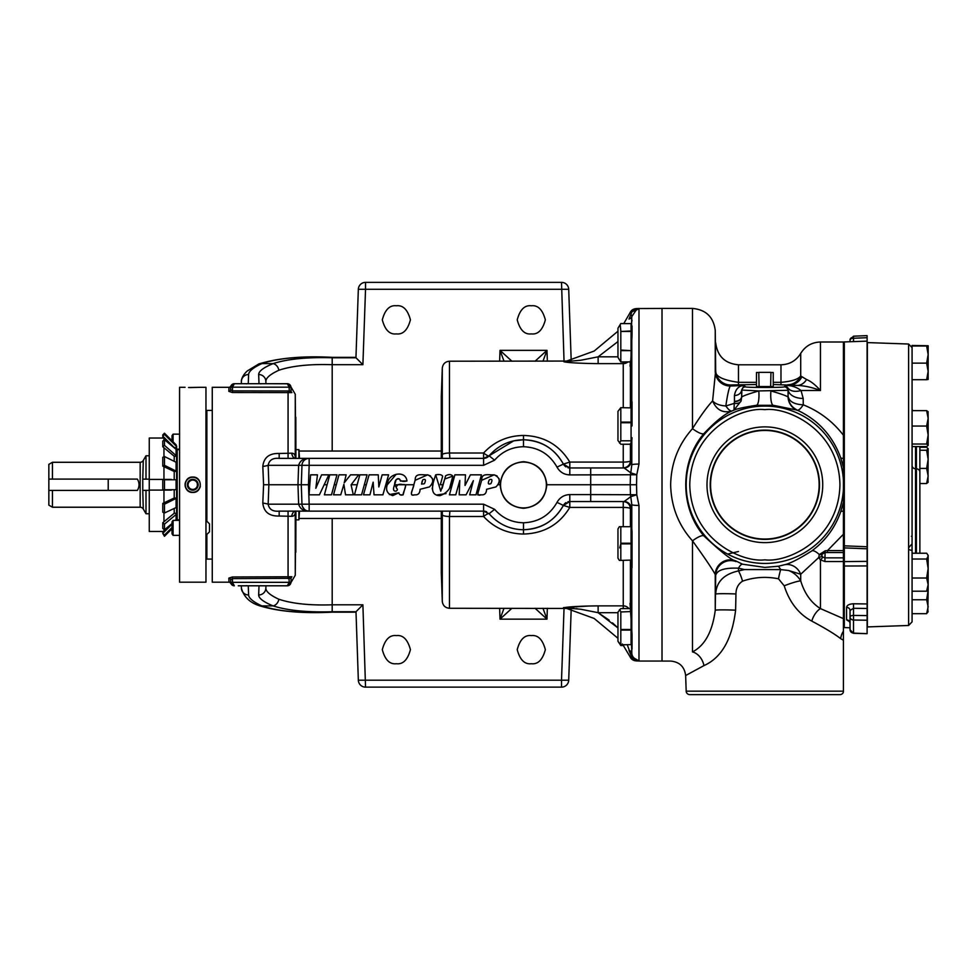 <?xml version="1.0" encoding="UTF-8"?>
<svg xmlns="http://www.w3.org/2000/svg" width="977" height="977" viewBox="0 0 977 977"><rect width="100%" height="100%" fill="white"/><g stroke="black" fill="none" stroke-linecap="round" stroke-linejoin="round"><path stroke-width="1.47" d="M919.87 482.491L919.87 487.01M927.686 554.557L928.15 556.121L926.648 559.027L928.15 568.516L926.648 578.018L928.15 584.6L926.648 591.195L928.15 589.058L928.15 555.363L926.648 553.226L912.078 553.226L912.078 543.017L911.981 550.564L908.61 549.465L908.61 547.804L912.078 543.786L912.078 410.621L926.648 410.621L928.15 418.327L928.065 411.598M911.358 536.275L912.078 536.336L912.078 465.565A3.603 3.212 0 0 0 915.547 468.777L915.547 553.226M912.078 410.902L912.078 345.479L928.15 345.736L926.648 346.017L928.15 354.566L928.15 345.736M908.61 625.475L908.61 344.026L867.356 342.585L867.356 626.916L908.61 625.475L912.078 621.873L912.078 589.998M853.483 337.248A3.603 2.54 180 0 0 850.039 339.801L850.039 341.718L850.039 339.801A3.603 1.527 180 0 1 853.519 338.274L853.519 336.406M850.039 610.43L850.039 616.939A3.603 3.09 0 0 0 853.519 620.029L867.1 620.212L867.1 603.957L867.1 608.463L853.519 608.292L850.039 610.43A3.603 3.09 0 0 0 846.571 607.352C846.986 605.154 849.306 603.969 853.519 603.786L867.1 603.957L867.1 546.851M853.483 632.253L853.519 633.096L867.1 633.694L853.483 633.304L850.039 629.713L850.039 616.939A3.603 1.527 0 0 1 853.519 615.412L867.1 615.608L867.1 619.955M843.42 691.972L843.42 640.253L843.42 691.972A3.603 3.603 0 0 1 839.939 694.635L689.774 694.635A3.603 3.603 0 0 1 686.184 691.166L685.634 675.547C684.511 666.717 679.516 661.893 670.649 661.075L662.015 661.075L662.015 484.775M176.605 446.098L176.605 447.295L176.08 444.828L164.466 433.226L162.78 434.912L162.78 436.121L174.211 447.539L176.605 447.539L176.605 489.733L174.211 489.733L174.211 498.038L162.78 503.399L162.78 512.204L164.466 512.998L176.08 507.576L176.605 498.038L176.605 520.362M52.453 462.28L52.453 479.096L48.85 479.096L48.85 464.356L52.453 462.28L140.163 462.28A3.603 3.603 0 0 0 143.277 460.485L146 455.783L149.261 455.783M143.277 460.485L142.764 479.145L149.261 479.145M149.261 490.356L142.764 490.356L142.764 479.145M52.453 479.096L137.378 479.096C139.564 482.858 139.564 486.619 137.378 490.405L52.453 490.405L52.453 507.222L140.163 507.222A3.603 3.603 0 0 1 143.277 509.029L146 513.731L149.261 513.731M212.265 559.076L206.868 559.076A0.904 0.904 0 0 0 205.964 559.98M212.265 410.425L206.868 410.425A0.904 0.904 0 0 1 205.964 409.522M764.857 430.112A54.639 54.639 0 0 0 710.218 484.751A54.639 54.639 0 0 0 764.857 539.389A54.639 54.639 0 0 0 819.495 484.751A54.639 54.639 0 0 0 764.857 430.112M764.857 430.466A54.285 54.285 0 0 0 710.572 484.751A54.285 54.285 0 0 0 764.857 539.035A54.285 54.285 0 0 0 819.141 484.751A54.285 54.285 0 0 0 764.857 430.466M867.1 565.939L844.311 566.025L844.311 627.576L850.039 627.784M849.575 621.677L846.571 619.809L846.571 607.352M867.1 341.132L867.1 546.766L844.311 545.825L844.311 341.926L867.1 341.132L867.1 335.807M773.234 386.562L756.479 386.562M764.857 542.626A57.863 57.863 0 0 1 706.994 484.751A57.863 57.863 0 0 1 764.857 426.888A57.863 57.863 0 0 1 822.732 484.751A57.863 57.863 0 0 1 764.857 542.626M844.311 342.329L843.42 342.329M840.696 457.724A14.997 2.882 -19.2 0 0 843.42 458.311L843.42 480.391L843.42 467.372L840.696 457.724C832.575 435.718 818.115 419.866 797.293 410.157C798.673 410.462 800.664 408.691 803.265 404.808C819.471 411.354 832.856 421.502 843.42 435.253L843.42 342.011L820.448 342.011L820.448 390.519C812.363 387.429 804.694 385.732 797.427 385.439A14.997 11.663 92.5 0 0 806.562 379.516C810.861 381.25 815.49 384.926 820.448 390.519L801.03 390.519L803.192 398.445L803.265 404.808C794.545 404.405 789.563 401.779 788.292 396.931C788.61 402.842 791.614 407.238 797.293 410.157L773.283 405.308L756.442 405.308C744.669 407.091 737.183 408.679 733.983 410.096L731.944 410.999C724.714 413.967 715.384 421.478 703.953 433.556C679.638 461.767 679.76 507.906 703.953 535.958C721.514 552.286 732.066 560.578 735.608 560.835L742.52 564.193L764.857 567.405L778.498 566.22L784.213 564.804C789.538 563.778 798.722 559.162 811.777 550.93C825.394 540.867 835.03 527.824 840.696 511.789L843.42 502.129L843.42 489.123L843.42 511.191A14.997 2.882 19.2 0 0 840.696 511.789M843.42 550.588L843.42 534.248L827.495 550.588L843.42 550.588L843.42 561.519L824.942 561.519L820.448 559.87L818.702 557.549A3.603 1.71 -17.3 0 0 821.962 555.925L821.987 554.313L824.942 552.53L827.495 552.53L827.495 550.588L825.174 550.82L819.3 554.57A3.603 1.893 21.5 0 0 821.987 554.313M844.311 627.173L843.42 627.173M844.311 564.498L844.311 547.816M756.442 405.308A14.997 3.884 -95.5 0 0 758.799 390.934L741.628 390.043L741.653 397.089C742.838 395.966 748.553 393.914 758.799 390.934L787.841 390.299A3.603 3.59 -136 0 0 784.25 386.831C784.665 387.674 745.036 387.674 745.475 386.831L744.144 385.451L741.628 390.043A7.193 5.703 -0.6 0 1 734.448 395.502C735.534 389.127 738.771 385.781 744.144 385.451L730.234 386.025C728.879 388.37 727.413 395.026 725.838 405.968C719.719 405.565 715.311 403.88 712.599 400.912L715.689 370.442A14.997 14.985 -150.5 0 0 730.674 384.999L756.479 384.498M778.498 566.22L780.721 569.591A14.997 2.528 -80 0 0 778.498 578.799C766.163 576.332 754.171 577.126 742.52 581.168A14.997 4.055 -105.8 0 0 738.465 570.922L744.523 569.567L738.465 568.187L738.465 570.922C723.957 574.134 716.361 581.865 715.689 594.089A14.997 0.708 -178.5 0 1 735.95 593.967L735.608 610.185A14.997 0.721 -178.4 0 0 715.249 610.283C712.428 631.679 704.832 645.565 692.485 651.915C663.713 663.798 663.713 663.798 692.485 651.915A14.997 11.199 -112.1 0 1 703.953 665.606L685.634 675.547M703.953 535.958A14.997 3.749 -39.5 0 0 692.485 540.831C678.404 525.101 671.126 506.416 670.649 484.751C671.089 463.171 678.368 444.486 692.485 428.671A14.997 3.749 -140.5 0 0 703.953 433.556M179.573 434.154L173.076 434.154L173.076 441.812M179.573 449.151L176.605 449.151M179.573 520.362L173.076 520.362L173.076 535.347L179.573 535.347M192.774 477.264A7.486 7.486 0 0 1 200.261 484.751A7.486 7.486 0 0 1 192.774 492.237A7.486 7.486 0 0 1 185.288 484.751A7.486 7.486 0 0 1 192.774 477.264M198.221 490.198A7.706 7.706 0 0 0 199.186 489.025M199.894 487.694A7.706 7.706 0 0 0 200.334 486.253M199.174 480.464A7.706 7.706 0 0 0 198.221 479.304M197.049 478.339A7.706 7.706 0 0 0 195.718 477.631M173.076 434.154L172.025 435.657L172.025 440.761M173.076 520.362L172.025 521.852L172.025 533.845L173.076 535.347M179.573 449.64L177.216 449.64L177.216 519.862L179.573 519.862M188.085 484.751L188.085 487.462L192.774 490.161L195.119 488.805A4.69 4.69 0 0 1 188.085 484.751A4.69 4.69 0 0 1 195.119 480.696L192.774 479.341A5.41 5.41 0 0 0 188.085 487.462A5.41 5.41 0 0 0 197.452 487.462A5.41 5.41 0 0 0 192.774 479.341L188.085 482.052L188.085 487.462L192.774 490.161L197.452 487.462L197.452 482.052L192.774 479.341L188.085 482.247M174.211 471.464L176.605 471.464L176.605 462.524L164.466 456.503L162.78 457.297L162.78 466.114L174.211 471.464L174.211 479.78L176.605 479.78L176.605 498.038L174.211 498.038M176.605 519.263L177.216 519.862M176.605 450.238L177.216 449.64M171.329 490.088L149.261 490.088L149.261 438.038L163.953 438.038L168.813 442.154L163.953 438.038L163.953 440.126M163.953 447.735L163.953 456.748M163.953 466.664L163.953 479.414L171.329 479.414M163.953 490.088L163.953 502.837M163.953 512.754L163.953 521.767M163.953 529.375L163.953 531.464L168.813 527.348L163.953 531.464L149.261 531.464L149.261 490.088M174.211 508.443L174.211 513.267L162.78 522.744L162.78 528.398L164.466 529.803L172.025 523.55M174.211 456.235L176.605 456.235L176.08 449.322L164.466 439.699L162.78 441.103L162.78 446.758L174.211 456.235L174.211 461.059M172.025 524.148L162.78 533.393L164.466 536.275L172.025 528.74M146 490.356L146 513.731M52.453 490.405L48.85 490.405L48.85 505.146L52.453 507.222M191.272 492.31A7.706 7.706 0 0 0 192.774 492.457C182.833 492.933 182.821 476.581 192.774 477.045A7.706 7.706 0 0 0 186.363 480.476M185.654 481.808A7.706 7.706 0 0 0 187.328 490.198M188.488 491.162A7.706 7.706 0 0 0 189.819 491.871M189.843 387.564L200.48 387.307L188.512 387.515M205.964 535.347L209.505 531.806L209.505 523.892L205.964 520.362M192.774 477.045C202.703 476.568 202.727 492.921 192.774 492.457M185.068 387.307L179.573 387.307L179.573 582.194L205.964 582.194L205.964 387.307L200.48 387.307M298.913 511.142L298.913 519.862L295.921 519.862M295.811 552.274L295.921 511.142M295.262 458.457L295.164 457.712L295.909 458.421L295.811 417.228M298.913 458.372L298.913 449.64L299.512 458.372M299.512 511.142L298.913 519.862M299.512 518.457L441.299 518.457M299.512 451.044L441.299 451.044M290.926 582.634L295.262 575.258L295.811 511.142M295.811 458.372L295.262 394.256L295.262 457.883M230.682 388.492L230.731 387.185L234.321 383.705A3.603 3.603 0 0 0 230.731 387.185L230.682 386.11A1.795 1.795 0 0 1 228.984 387.307L212.265 387.307L212.265 582.194L228.984 582.194L228.838 578.128L232.404 576.98L291.867 576.748M228.984 582.048L228.984 582.194A1.795 1.795 0 0 1 230.682 583.403L234.077 585.797M306.876 510.763L309.159 511.142A7.193 7.193 0 0 1 301.966 504.193L268.162 504.193C269.127 509.396 272.803 511.704 279.178 511.142L279.178 516.027C269.237 516.296 263.79 511.985 262.813 503.094L263.582 484.751L268.883 484.751L268.162 504.193A7.193 1.343 7.1 0 0 262.813 503.094M247.169 383.705L248.268 383.705L248.598 374.521C248.805 371.272 253.214 367.633 261.824 363.603A7.193 5.874 65.1 0 0 258.795 363.969L258.795 363.969C278.152 357.997 302.614 355.787 332.192 357.338L355.958 357.338L332.192 357.338C301.478 356.031 278.018 358.107 261.824 363.603L273.12 363.603A7.193 5.63 68 0 1 278.872 370.246C292.172 365.813 309.953 363.969 332.192 364.702L332.192 451.044M630.959 608.598L620.81 608.598L617.965 612.127L617.965 641.315L620.81 644.844L631.069 644.612L620.81 644.844M631.069 644.612L631.069 630.092L620.81 630.092L620.81 644.612M620.81 630.092L620.81 629.469L631.069 629.469L631.069 630.092M620.81 611.968L631.069 611.565L620.81 611.968L620.81 629.469M619.467 609.66L620.81 611.565M619.333 526.701L631.069 526.701L619.333 526.701L617.965 528.96L617.965 558.148L619.333 560.407L620.81 560.407L619.333 560.407M620.81 560.407L631.069 560.09L620.81 560.407M619.736 547.877L620.81 543.871L620.81 560.09M631.069 543.871L620.81 543.871L620.81 543.236L631.069 543.236L631.069 560.09M620.81 527.018L620.81 543.236M617.965 641.315L620.81 645.528L623.387 645.382M620.517 644.686L620.81 645.382M620.81 407.665L631.069 407.873L620.81 407.665L617.965 411.354L617.965 440.542L620.81 444.23L631.069 444.23L631.069 440.798L620.81 440.798L619.516 443.082M620.81 440.798L631.069 440.798M631.069 440.395L631.069 422.736L620.81 422.736L620.81 440.395M620.81 422.736L620.81 422.113L631.069 422.113L631.069 422.736M620.81 407.873L620.81 422.113M631.069 358.437L631.069 350.645L620.81 350.645L620.81 331.472L631.069 331.472L631.069 323.607L620.81 323.607L617.965 328.187L617.965 357.374L620.81 361.954L630.91 361.881M620.81 350.645L620.81 361.881M620.81 331.472L631.069 330.971M620.224 324.462L620.81 330.971M441.299 511.142L441.299 572.864L442.288 601.343C442.837 605.581 445.231 607.889 449.481 608.28L567.979 608.439M442.312 511.142L442.288 601.343M396.357 333.902C389.713 334.708 385.023 330.018 382.3 319.845C385.023 309.672 389.713 304.983 396.357 305.777C403.012 304.983 407.69 309.672 410.425 319.845C407.69 330.018 403.012 334.708 396.357 333.902M531.293 333.902C524.637 334.708 519.947 330.018 517.224 319.845C519.947 309.672 524.637 304.983 531.293 305.777C537.936 304.983 542.626 309.672 545.349 319.845C542.626 330.018 537.936 334.708 531.293 333.902M531.293 663.725C524.637 664.519 519.947 659.841 517.224 649.656C519.947 639.483 524.637 634.806 531.293 635.6C537.936 634.806 542.626 639.483 545.349 649.656C542.626 659.841 537.936 664.519 531.293 663.725M396.357 663.725C389.713 664.519 385.023 659.841 382.3 649.656C385.023 639.483 389.713 634.806 396.357 635.6C403.012 634.806 407.69 639.483 410.425 649.656C407.69 659.841 403.012 664.519 396.357 663.725M523.464 508.321C509.286 506.794 501.506 498.942 500.126 484.751C501.738 470.816 509.518 463.135 523.464 461.681C537.411 463.135 545.19 470.816 546.802 484.751C545.422 498.942 537.643 506.794 523.464 508.321M523.464 462.084A22.923 22.923 0 0 0 500.542 485.007A22.923 22.923 0 0 0 523.464 507.918A22.923 22.923 0 0 0 546.375 485.007A22.923 22.923 0 0 0 523.464 462.084M630.983 407.665L632.034 401.791L632.034 425.948M632.034 325.927L632.034 335.258L632.034 325.927L631.069 325.927M630.031 603.346L632.034 634.256L632.034 649.131L632.034 643.574L631.069 643.574M623.241 526.701L623.241 501.543C627.552 501.995 629.957 504.376 630.434 508.687L630.434 525.931L630.971 518.25L632.034 531.793L632.034 567.722L630.922 560.407M632.034 437.708L630.971 451.252L630.434 443.57M513.694 440.859L489.098 455.807C488.427 456.222 486.595 455.294 483.591 453.023C494.215 441.592 507.515 435.73 523.489 435.449C543.92 436.023 559.357 444.901 569.799 462.084L623.241 462.084L623.241 467.959C627.722 467.36 630.116 464.979 630.434 460.814L631.289 460.802L631.789 464.869L630.8 472.831A7.193 6.314 90 0 0 630.458 474.907L630.214 484.751L636.54 484.751L636.772 494.753L638.982 505.451A7.193 0.843 180 0 1 631.789 504.633L631.289 508.699A7.193 7.193 90 0 0 624.095 501.543L569.799 501.543A7.193 7.193 0 0 0 567.857 501.812M630.177 312.493C631.411 309.819 633.951 308.5 637.81 308.549L662.015 308.451L662.015 484.726M919.87 553.226L919.87 446.587M928.028 482.455L928.15 448.553L926.648 450.263L928.15 459.337L926.648 468.41L928.15 475.982L926.648 483.554L928.15 482.052M927.845 612.335L928.15 590.377L926.648 599.744L928.15 606.705L926.648 613.678L928.15 611.284M928.15 445.304L928.15 418.327L926.648 426.045L928.15 435.034L926.648 444.022L928.15 445.451L926.648 446.587L912.078 446.587M928.15 379.442L928.15 354.566L926.648 363.126L928.15 371.419L926.648 379.699L928.15 379.455M919.87 447.258L926.648 447.258L928.15 448.761M928.126 589.107L928.15 590.377M928.15 411.891L926.648 410.621M926.648 578.018L912.078 578.018L912.078 550.185M926.648 591.195L912.078 591.195L912.078 578.018M926.648 613.678L912.078 613.678M912.078 346.017L926.648 346.017M912.078 426.045L926.648 426.045M926.648 379.699L912.078 379.699M926.648 450.263L919.87 450.263M926.648 468.41L919.87 468.41M926.648 483.554L919.87 483.554M926.648 599.744L912.078 599.744M926.648 559.027L912.078 559.027M926.648 444.022L912.078 444.022M926.648 363.126L912.078 363.126M759.092 387.21L758.787 372.518L756.479 372.518L756.479 387.002M758.787 387.039L757.517 387.039M758.787 372.518L756.479 372.518M773.234 387.002L773.234 372.518L770.938 372.518L770.633 387.21M772.196 387.039L770.938 387.039M773.234 372.518L770.938 372.518M759.092 372.347L770.633 372.347M867.1 633.694L867.1 620.212M850.039 629.713A3.603 3.395 0 0 0 853.519 633.096L853.519 603.786M849.477 621.384L850.039 623.204A3.603 3.395 0 0 0 846.571 619.809M784.25 386.831L785.593 385.439C791.504 385.402 796.658 387.1 801.03 390.519A14.997 9.22 152.6 0 1 787.999 388.003L785.593 385.439L797.427 385.439L773.234 384.498M867.1 561.372L844.311 561.592M844.311 564.401L844.311 566.025M844.311 545.825L844.311 547.169M806.562 379.516L800.713 375.986C798.233 379.308 791.663 381.421 780.977 382.325L780.977 364.8C789.587 364.519 796.157 360.721 800.713 353.405L800.713 375.986A14.997 14.325 -83.5 0 1 787.731 384.767M773.283 405.308A14.997 3.884 -84.5 0 1 770.914 390.934C781.282 393.963 786.998 396.015 788.073 397.077L787.999 388.003M797.098 410.303A14.997 14.985 -124.3 0 1 788.073 397.077L788.219 389.908A14.997 9.062 179.5 0 0 803.192 398.445M824.942 561.519L824.942 557.855L822.695 557.049A3.603 1.356 131.2 0 1 820.448 559.87L820.448 608.598L843.42 618.636L843.42 561.519M822.695 557.049L821.962 555.925M727.633 554.069L738.465 551.504M780.977 364.8L738.465 364.8L738.465 382.325C722.308 380.053 714.712 376.096 715.689 370.442L715.249 330.421L715.249 371.602A14.997 14.802 -172.9 0 0 730.234 386.025M745.475 386.831A3.603 3.59 136 0 0 741.873 390.299L741.653 396.711A7.193 4.848 0.2 0 1 734.472 401.303L734.448 395.502M734.472 401.632A7.193 4.8 179.6 0 0 741.653 397.089L741.116 400.936A7.193 4.47 12.6 0 1 734.264 403.379L734.472 401.303M662.015 308.427L692.485 308.427L692.485 428.671C700.35 416.141 707.055 406.884 712.599 400.912C716.544 410.084 722.992 413.442 731.944 410.999C730.442 411.305 728.415 409.632 725.838 405.968L734.264 403.379L733.983 410.096L741.116 400.936M843.42 557.855L824.942 557.855L825.174 550.82M811.777 550.93A14.997 4.787 54 0 1 819.3 554.57L818.702 557.549L800.713 574.256L788.61 570.495C793.751 572.559 797.794 576.015 800.713 580.863C804.523 593.454 811.105 602.699 820.448 608.598A14.997 8.353 -67.4 0 0 811.777 621.091C798.673 614.032 789.477 602.272 784.213 585.821L778.498 578.799M742.52 564.193A14.997 3.92 106.3 0 0 738.465 568.187C724.849 567.661 717.252 570.018 715.689 575.258L715.249 574.513C712.441 569.225 704.844 558.001 692.485 540.831L692.485 651.915M735.608 560.835A14.997 14.973 -29.8 0 0 715.249 574.513L715.249 610.283L715.689 575.258A14.997 14.973 -28.8 0 1 735.95 561.567M742.52 581.168C738.172 584.038 735.986 588.301 735.95 593.967M788.61 570.495L780.721 569.591L744.523 569.567M784.213 564.804A14.997 13.947 71.3 0 1 800.713 574.256L800.713 580.863A14.997 1.759 -20.4 0 0 784.213 585.821M840.696 638.665L843.42 640.253L843.42 631.227A14.997 13.886 -59.2 0 0 840.696 638.665C835.03 634.22 825.394 628.37 811.777 621.091M843.42 631.227L843.42 618.636M843.42 458.311L843.42 435.253M843.42 489.123L843.42 480.391A78.673 78.673 0 0 0 764.857 406.078A78.673 78.673 0 0 0 686.184 484.751A78.673 78.673 0 0 0 764.857 563.436A78.673 78.673 0 0 0 843.42 489.123M843.42 534.248L843.42 511.191M735.608 610.185C732.066 639.288 721.514 657.765 703.953 665.606M197.293 481.954L197.452 487.462L195.119 488.805A4.69 4.69 0 0 0 195.119 480.696M164.466 529.803L164.466 524.148L176.08 514.525L176.605 513.267L174.211 513.267M176.605 513.475L175.872 520.362M164.466 512.998L164.466 504.181L176.605 498.16M176.605 471.341L164.466 465.321L164.466 456.503M176.605 456.027L164.466 445.365L164.466 439.699M176.08 479.78L164.466 479.78L164.466 489.733L176.08 489.733L176.08 479.78M164.466 433.226L164.466 434.423L176.08 446.025M172.025 527.543L164.466 535.078L164.466 536.275M164.466 479.78L162.78 479.78L162.78 489.733L164.466 489.733M170.951 525.223L169.998 525.223M149.261 479.414L163.953 479.414M164.466 524.148L162.78 522.744M164.466 504.181L162.78 503.399M162.78 466.114L164.466 465.321M162.78 446.758L164.466 445.365M162.78 436.121L164.466 434.423M167.287 528.642L162.78 532.892L162.78 531.464M162.78 438.038L162.78 436.609L167.287 440.859M164.466 535.078L162.78 533.393M146 455.783L146 479.145M142.764 490.356L143.277 509.029M48.85 490.405L48.85 479.096M233.552 383.79L232.355 384.291M233.088 584.808L234.321 585.797A3.603 3.603 0 0 1 230.731 582.329L232.526 582.329L234.321 585.797L230.816 582.976M231.012 583.611L231.769 584.722M247.047 383.729L246.399 383.863M260.871 383.863L260.224 383.729M234.077 383.705L230.682 386.11L230.731 387.185L232.526 387.185L234.321 383.705L238.266 383.705M246.399 585.65L247.047 585.773M238.266 585.797L287.348 585.797L290.316 584.222M260.224 585.773L260.871 585.65M287.995 585.553L287.348 585.797A3.603 3.603 0 0 0 290.938 582.329L287.348 585.797L289.143 582.329L232.526 582.329L232.404 578.628L230.645 579.788L230.682 583.403M269.017 585.797L287.348 585.797L290.938 582.536M290.938 582.329L291.085 578.311L290.938 582.329L289.143 582.329L289.033 576.906M234.321 383.705L287.348 383.705L289.143 387.185L290.938 387.185L291.085 391.191L289.277 390.971L289.033 392.595L232.404 392.522L232.404 390.885L289.277 390.971L289.143 387.185L232.526 387.185L232.404 390.885L230.645 389.713L230.731 387.185L230.645 389.64M230.645 579.862L230.682 581.01M288.117 383.79L269.017 383.705M287.348 383.705L290.938 387.185L291.085 391.191L290.938 387.185A3.603 3.603 0 0 0 287.348 383.705L290.938 386.977M290.938 387.161L290.853 386.526M290.657 385.891L289.9 384.779M289.839 384.718L288.642 383.949M358.339 289.302A7.193 7.193 0 0 1 365.532 282.365L365.532 289.302L358.339 289.302L355.946 357.716L362.894 364.702L332.192 364.702L332.192 357.777C307.218 357.032 287.519 358.974 273.12 363.603C263.546 367.535 258.722 371.187 258.673 374.521L259.003 383.705L260.102 383.705M260.102 585.797L259.003 585.797L258.673 594.981C258.71 598.303 263.521 601.954 273.12 605.899L261.824 605.899C253.251 601.905 248.842 598.254 248.598 594.981L248.268 585.797L247.169 585.797M291.915 576.918C291.757 582.561 291.757 582.561 291.915 576.918C291.757 582.561 291.757 582.561 291.915 576.918A1.795 1.722 -178 0 0 291.085 578.311L232.404 578.628L232.404 576.98M289.033 392.595L291.915 392.583C291.757 386.941 291.757 386.941 291.915 392.583C291.757 386.941 291.757 386.941 291.915 392.583A1.795 1.722 -2 0 1 291.085 391.191L290.938 387.185M248.598 374.521A7.193 7.059 -178 0 0 241.404 381.323L241.319 383.705L241.404 381.323C241.197 382.447 240.818 376.817 247.279 370.955L258.795 363.969M258.673 374.521A7.193 7.059 -2 0 1 265.866 381.323L265.952 383.705L265.866 381.323C265.903 377.94 270.238 374.24 278.872 370.246M258.795 605.532L258.795 605.532C277.517 611.455 301.978 613.666 332.192 612.164L355.958 612.164L332.192 612.164C301.539 613.483 278.079 611.394 261.824 605.899A7.193 5.874 114.9 0 1 258.795 605.532C249.538 602.394 243.737 596.605 241.404 588.178L241.319 585.797L241.404 588.178A7.193 7.059 178 0 0 248.598 594.981M564.034 608.28L561.519 680.2L568.712 680.2A7.193 7.193 0 0 1 561.519 687.136L365.532 687.136A7.193 7.193 0 0 1 358.339 680.2L355.994 611.724L332.192 611.724L332.192 604.8C310.014 605.545 292.233 603.701 278.872 599.255C270.214 595.249 265.878 591.549 265.866 588.178L265.952 585.797L265.866 588.178A7.193 7.059 2 0 1 258.673 594.981M230.645 389.713A1.795 1.722 2 0 1 228.838 391.374L228.984 387.454M232.404 392.522L228.838 391.374M263.582 484.751L262.813 466.42C263.802 457.505 269.261 453.194 279.178 453.475L291.72 453.194C294.236 453.267 295.408 454.952 295.262 458.274M279.178 453.475L279.178 458.372L309.159 458.372L309.159 465.308L298.632 465.308C300.195 460.509 303.7 458.189 309.159 458.372L279.178 458.372C272.815 457.798 269.139 460.106 268.162 465.308A7.193 1.343 -7.1 0 1 262.813 466.42M268.162 465.308L268.883 484.751L297.973 484.751L298.632 465.308L268.162 465.308M230.645 579.788A1.795 1.722 -2 0 0 228.838 578.128M542.968 361.221L546.973 350.352L535.066 361.221M511.911 361.221L500.016 350.352L504.01 361.221M504.01 608.28L500.016 619.149L511.911 608.28M278.872 599.255A7.193 5.63 112 0 1 273.12 605.899C287.58 610.527 307.279 612.469 332.192 611.724M535.066 608.28L546.973 619.149L542.968 608.28M295.262 511.227C295.408 514.549 294.236 516.235 291.72 516.308A7.193 3.81 90 0 1 295.372 511.142L309.159 511.142C303.7 511.313 300.195 509.005 298.632 504.193L297.973 484.751L301.295 484.751L301.966 504.193L309.159 504.193L309.159 511.142A7.193 7.193 0 0 1 301.966 504.193M291.72 516.308L279.178 516.027M302.491 506.623L304.177 509.127M421.539 484.116L422.504 480.892M307.169 458.653L309.159 458.372A7.193 7.193 0 0 0 301.966 465.308L301.295 484.751L301.966 465.308A7.193 7.193 0 0 1 309.159 458.372L307.352 458.592M306.912 458.726L305.63 459.3M295.909 458.421L295.372 458.372A7.193 3.81 90 0 1 291.72 453.194M490.918 483.639C488.073 484.763 487.56 483.456 489.404 479.731C487.572 483.395 488.073 484.702 490.918 483.639C492.64 479.976 492.139 478.681 489.404 479.731M442.312 458.372L442.288 368.17L441.299 396.65L441.299 458.372M365.532 282.365L561.519 282.365A7.193 7.193 0 0 1 568.712 289.302L571.191 360.318M561.519 687.136L561.519 680.2L358.339 680.2M365.532 687.136L362.894 604.8L355.994 611.724M631.289 508.699L630.434 508.687A7.193 1.319 180 0 0 623.241 507.417L569.799 507.417L569.799 501.543L563.399 505.427L569.799 507.417C559.418 524.564 543.981 533.442 523.489 534.053C507.49 533.76 494.191 527.91 483.591 516.491C486.595 514.207 488.427 513.279 489.098 513.707C498.258 524.148 509.725 529.485 523.489 529.729C541.478 528.936 554.789 520.839 563.399 505.427A7.193 7.193 0 0 1 566.049 502.593M523.489 534.053L523.489 522.78C538.437 522.182 549.611 515.38 557.012 502.373L563.399 505.427C554.277 521.23 540.977 529.326 523.489 529.729C509.847 529.546 498.38 524.209 489.098 513.707L483.591 511.142A7.193 7.193 0 0 1 486.631 511.814M279.178 511.142L483.591 511.142L483.591 516.491L449.481 516.491L449.884 511.142M443.961 511.142L446.342 511.142M422.894 479.731C421.063 483.395 421.563 484.702 424.409 483.639C426.131 479.988 425.63 478.681 422.894 479.731M446.892 458.372L444.877 458.372M623.79 323.546L620.81 323.546L620.334 324.303M638.982 308.451L638.982 464.063L636.772 474.749L630.8 472.831L624.095 467.959L569.799 467.959A7.193 7.193 0 0 1 567.857 467.69M566.049 466.908A7.193 7.193 0 0 1 563.399 464.075C554.741 448.638 541.441 440.542 523.489 439.772L513.817 440.835M569.799 467.959L569.799 474.907C564.095 474.675 559.833 472.086 557.012 467.128L563.399 464.075L569.799 467.959L569.799 462.084L563.399 464.075C554.289 448.272 540.977 440.175 523.489 439.772L523.489 435.449M557.012 467.128C549.611 454.122 538.437 447.319 523.489 446.721C511.887 446.977 502.263 451.459 494.606 460.179L489.098 455.807A7.193 7.193 0 0 1 483.591 458.372L309.159 458.372M449.884 458.372L449.481 453.023L483.591 453.023L483.591 458.372L489.098 455.807C498.38 445.292 509.847 439.955 523.489 439.772L523.489 446.721M362.894 364.702L365.532 289.302L568.712 289.302M631.069 611.968L631.069 629.469M631.069 527.018L631.069 543.236M623.497 645.528L620.81 645.528M617.965 612.689L598.132 612.689L598.132 605.874L588.508 606.021M435.681 474.834C433.47 481.71 428.024 495.449 440.016 495.657C448.248 492.726 452.534 486.204 452.852 476.092L444.718 479.011L440.749 491.175L435.681 474.834C439.54 474.175 441.873 474.663 442.654 476.3L440.309 484.751L443.131 484.751L445.597 475.811C448.651 474.101 451.056 474.187 452.852 476.092L449.579 488.207M415.103 480.33L427.657 474.834C422.565 475.323 414.969 472.477 415.201 480.025L412.465 489.648C411.61 492.567 409.839 496.255 414.712 494.826C418.119 495.192 419.915 493.336 420.086 489.294L429.489 486.9C434.325 481.685 433.715 477.668 427.657 474.834L430.588 475.97M403.11 494.838C403 491.346 408.813 483.505 402.756 484.58C399.581 483.81 397.505 484.458 396.54 486.509C395.209 488.915 399.312 488.573 396.161 491.126C390.47 491.578 395.807 483.261 395.893 479.976C397.993 477.924 399.52 478.29 400.448 481.063L406.957 480.953C405.516 469.448 387.771 473.711 387.613 483.676C385.304 489.819 387.002 493.8 392.705 495.62L398.885 492.799C399.263 494.802 400.68 495.486 403.11 494.838L405.931 484.751L413.857 484.751C413.772 488.451 407.861 496.426 414.712 494.826M369.941 494.838L373.141 482.162L374.032 494.826L382.911 494.826L388.59 474.834L382.141 474.834L378.832 486.937L378.27 474.834L369.098 474.834L363.468 494.838L369.941 494.838M367.047 474.834L359.854 474.834L354.456 494.838L361.551 494.838L367.047 474.834M345.528 494.838L353.32 494.838L351.073 484.848L358.669 474.834L350.572 474.834L344.209 482.846L346.163 474.834L338.97 474.834L333.523 494.838L340.741 494.838L343.892 484.384L345.528 494.838M336.967 474.834L329.774 474.834L324.376 494.838L331.472 494.838L336.967 474.834M309.037 494.838L319.406 494.838L328.834 474.834L321.592 474.834L315.827 488.305L317.464 474.834L310.588 474.834L309.037 494.838M481.612 480.33L494.167 474.834C489.074 475.323 481.478 472.477 481.71 480.025L478.986 489.648C478.119 492.567 476.349 496.255 481.221 494.826C484.629 495.18 486.424 493.336 486.595 489.294L495.998 486.9C500.835 481.685 500.224 477.668 494.167 474.834L497.098 475.97M459.813 480.464L459.214 494.826L466.09 494.826L473.356 480.672L469.693 494.826L475.982 494.826L481.429 474.834L470.413 474.834L465.028 485.484L465.443 474.834L454.891 474.834L449.432 494.826L455.758 494.826L459.813 480.464M631.069 407.873L631.069 422.113M630.91 361.954L620.81 361.954M631.069 350.645L620.81 350.059M631.069 331.472L631.069 350.059M617.965 331.203L594.175 351.048L565.06 361.637L580.619 360.281L598.132 356.825L598.132 363.627C586.969 363.554 567.906 362.931 563.802 361.71C567.393 361.063 567.393 361.063 563.802 361.71A7.193 6.399 79.9 0 0 565.06 361.637L580.631 360.281L598.132 356.825L617.965 341.559M571.191 609.184L568.712 680.2M609.172 620.163L598.132 612.689L580.619 609.221L565.06 607.877A7.193 6.399 -79.9 0 0 563.802 607.792C567.393 608.439 567.393 608.439 563.802 607.792C567.393 608.439 567.393 608.439 563.802 607.792C567.967 606.57 586.859 605.948 598.132 605.874L623.241 605.874L623.241 608.598M588.276 606.033L563.485 607.609M565.512 607.731L566.526 607.767M567.613 607.828L569.31 607.938M571.875 608.158L573.926 608.366M576.149 608.622L577.59 608.805M612.506 622.886L617.965 627.942L598.132 612.689M458.604 484.751L459.63 484.751M471.268 484.751L472.306 484.751M483.591 511.142L483.591 504.193L494.606 509.322L489.098 513.707M301.295 484.751L309.819 484.751M373.324 484.751L372.481 484.751M442.129 488.366L443.131 484.751M446.049 493.58L436.438 495.046M432.2 488.756L432.958 484.751L431.48 484.751L432.664 481.746M432.493 478.596L432.774 480.159M405.931 484.751L394.598 484.751L396.344 487.425M406.957 480.953C403.074 481.942 400.594 481.307 399.544 479.048C396.418 478.461 394.769 480.366 394.598 484.751M402.695 494.912L400.558 494.802M398.897 492.823L389.359 494.57M385.768 484.751L387.332 484.751L396.161 474.297M378.722 484.751L379.43 484.751M317.342 484.751L316.255 484.751M499.003 478.596L499.284 480.159M499.174 481.746L497.989 484.751L500.126 484.751M481.221 494.826L477.643 494.887M580.13 363.163L588.74 363.493M637.639 660.171L636.064 659.206L637.639 660.171L632.913 659.707L630.055 656.752L622.434 644.026M565.06 607.877L594.175 618.465L617.965 638.299M632.913 659.707A3.603 2.333 -62.6 0 1 632.034 657.887L630.104 656.837M631.484 643.574L631.789 652.917A7.193 3.297 178.1 0 0 628.993 650.45L632.034 657.887L627.319 644.844M632.034 543.554L632.034 531.793M630.434 560.407L630.434 608.598M624.095 501.543L630.8 496.67L631.789 504.633L631.789 529.852M546.802 484.751L630.214 484.751L630.458 494.594A7.193 6.314 90 0 0 630.8 496.67L636.772 494.753L590.694 494.594L590.694 501.543M450.568 484.751L452.18 484.751M364.323 484.751L366.302 484.751M351.146 484.751L357.179 484.751M334.244 484.751L336.271 484.751M324.156 484.751L327.1 484.751M478.718 484.751L480.366 484.751M624.095 467.959A7.193 7.193 90 0 0 631.289 460.802M630.434 360.94L630.434 407.665M631.594 325.927L631.789 316.585A7.193 3.297 1.9 0 1 628.993 319.052L632.034 311.614L636.064 310.295L631.789 316.585L631.484 325.927M630.067 312.713L632.034 311.614A3.603 2.333 62.6 0 1 632.913 309.794L637.639 309.33L636.064 310.295M630.055 312.75L623.741 323.607L630.055 312.762L632.913 309.794M630.031 366.167L630.385 361.954M631.85 653.784L631.789 652.917C631.936 655.994 633.352 658.095 636.064 659.206L632.034 657.887M632.034 649.131L631.594 643.574M636.54 484.751L636.772 474.749L569.799 474.907M632.034 335.258L630.434 368.085M631.789 321.506L632.034 320.371M631.789 316.572L631.924 315.278M638.982 464.063A7.193 0.843 180 0 0 631.789 464.869L631.789 439.65M764.857 559.833C742.899 562.85 690.8 540.33 689.774 484.751C690.8 429.184 742.899 406.652 764.857 409.668C786.827 406.652 838.913 429.184 839.939 484.751C838.913 540.33 786.827 562.85 764.857 559.833M140.163 507.222L140.163 462.28M206.868 410.425L206.868 521.254M206.868 534.456L206.868 559.076M295.262 575.258L295.262 511.63M288.068 578.628L288.068 511.142M662.015 661.05L638.982 661.05L638.982 505.451M916.402 553.226L916.402 446.587M915.547 446.587L915.547 468.777L916.402 468.801A3.603 3.212 0 0 1 919.87 472.001M867.1 337.688L853.519 338.274L853.519 341.596M773.234 382.325L780.977 382.325L780.977 384.498M756.479 382.325L738.465 382.325L738.465 384.498M801.799 376.951A14.997 13.947 -84.9 0 1 789.538 384.95M827.495 552.53L843.42 552.53M730.674 384.999L730.393 385.451A14.997 14.985 -148.1 0 1 715.42 370.869M686.184 691.166L843.42 691.166M176.08 514.525L176.08 520.179M176.08 498.758L176.08 507.576M176.08 461.938L176.08 470.743M176.08 449.322L176.08 454.977M108.215 490.405L108.215 479.096M248.268 383.705L259.003 383.705M248.268 585.797L259.003 585.797M288.068 390.885L288.068 458.372M499.638 361.221L500.016 350.352L546.973 350.352L547.352 361.221M332.192 357.777L355.994 357.777M564.034 361.221L561.519 282.365M547.352 608.28L546.973 619.149L500.016 619.149L499.638 608.28M332.192 518.457L332.192 604.8L362.894 604.8M449.481 608.28L449.481 516.491A7.193 1.844 180 0 1 442.288 514.696M442.288 454.806A7.193 1.844 0 0 1 449.481 453.023L449.481 361.221L567.979 361.063M623.241 361.954L623.241 363.627L598.132 363.627M598.132 356.825L617.965 356.825M628.919 608.598A7.193 7.059 -0 0 0 623.241 605.874L623.241 560.407M557.012 502.373C559.833 497.415 564.095 494.826 569.799 494.594L590.694 494.594L590.694 467.959M569.799 494.594L569.799 501.543M494.606 509.322C502.263 518.042 511.887 522.524 523.489 522.78M494.606 460.179L483.591 465.308L309.159 465.308L308.488 484.751L309.159 504.193L483.591 504.193M483.591 465.308L483.591 458.372M630.434 444.23L630.434 460.814A7.193 1.319 0 0 1 623.241 462.084L623.241 444.23M623.241 407.665L623.241 363.627A7.193 7.059 180 0 0 627.881 361.954M631.789 647.995L631.789 652.917M631.789 568.296L631.789 632.07M631.789 337.431L631.789 401.217M908.61 344.026L912.078 347.629M632.034 560.407L631.069 560.407M631.679 442.801L631.069 442.801M912.506 410.621L912.078 408.911M867.1 335.612L853.483 336.198L850.039 339.788M867.1 548.805L844.311 547.889M800.713 353.405C805.256 346.09 811.838 342.292 820.448 342.011M738.465 364.8C724.983 363.554 717.399 356.226 715.689 342.805M692.485 308.427C705.956 309.672 713.54 317 715.249 330.421M176.08 444.828L174.724 443.46M298.913 449.64L295.921 449.64M295.262 394.256L290.926 386.868M295.262 511.044L295.164 511.801L295.372 511.142M309.159 511.142L307.169 510.861M442.288 368.17C442.837 363.933 445.231 361.612 449.481 361.221M631.679 526.701L631.069 526.701M632.034 409.094L631.069 409.094M638.982 661.05L637.81 660.965C633.951 661.002 631.411 659.683 630.177 657.008"/></g></svg>
